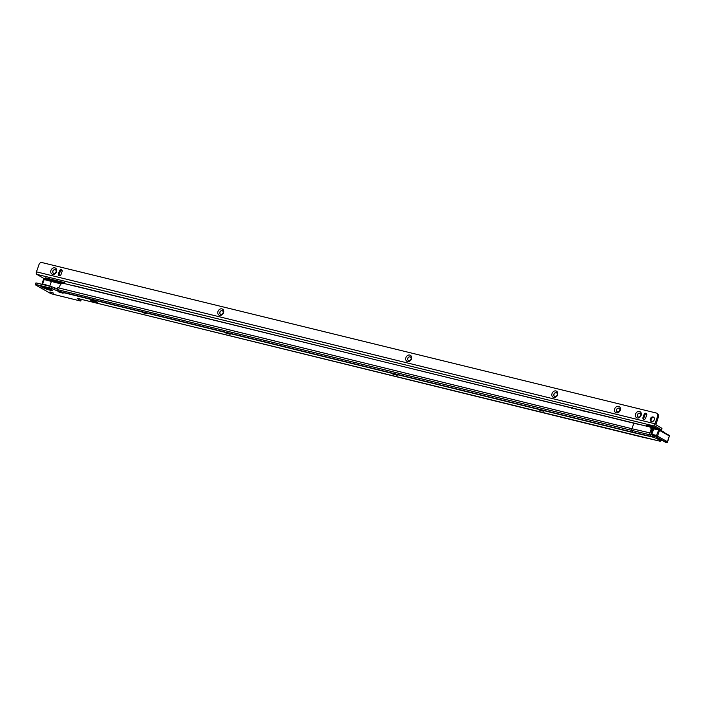 <?xml version="1.0" encoding="UTF-8"?>
<svg xmlns="http://www.w3.org/2000/svg" width="705" height="705" viewBox="0 0 705 705"><rect width="100%" height="100%" fill="white"/><g stroke="black" fill="none" stroke-linecap="round" stroke-linejoin="round"><path stroke-width="1.06" d="M53.633 293.192L50.037 291.932M653.438 435.646L652.654 435.399L652.116 436.933L653.738 437.417L655.183 435.99A10.866 1.489 19.3 0 1 655.967 436.298M49.209 288.415L44.521 286.776M543.299 411.209L538.814 409.852L543.299 411.209M397.153 375.307L392.667 373.958L397.153 375.307M230.138 334.285L225.653 332.927L230.138 334.285M146.622 313.778L142.146 312.421L146.622 313.778M63.115 293.262L58.63 291.905L63.115 293.262M53.439 293.06L49.879 291.985L53.439 293.06M77.559 298.418A1.877 1.066 -76.2 0 1 77.374 298.4A1.877 1.066 -76.2 0 1 77.206 298.33L80.396 300.973L53.642 294.399A3.269 0.449 19.3 0 1 49.385 292.795L35.726 285.023A3.269 0.449 19.3 0 1 35.25 284.582L35.788 283.049A3.269 0.449 19.3 0 1 37.215 283.163L51.897 286.768L57.29 288.839M651.834 434.888L652.654 435.399M35.25 284.582A3.269 0.449 19.3 0 1 36.686 284.697L51.359 288.301L58.638 291.447A1.877 1.066 -76.2 0 1 58.321 291.112L57.493 289.605A1.877 1.066 -76.2 0 1 57.369 287.975L58.11 287.79A2.044 1.657 -59.7 0 0 59.705 286.274L59.925 285.666A3.269 2.653 120.3 0 1 62.886 283.19L649.375 426.86A3.269 2.512 -61.1 0 1 649.878 427.054L650.794 427.556A3.269 2.512 118.9 0 1 651.702 430.993L650.794 430.491L649.957 432.879A1.877 1.172 102.9 0 0 650.045 434.87L650.671 435.875L651.702 430.993M633.821 423.291L631.918 428.728L58.11 287.79M651.834 428.984L653.015 429.257M662.691 440.131L659.519 441.048M652.116 436.933L650.671 435.875M96.409 301.925L97.237 302.41A3.269 0.449 19.3 0 1 97.713 302.85A3.269 0.449 19.3 0 1 95.413 302.498A3.269 0.449 19.3 0 1 92.02 301.123L91.192 300.647A3.269 0.449 19.3 0 1 90.716 300.207A3.269 0.449 19.3 0 1 93.016 300.559A3.269 0.449 19.3 0 1 96.409 301.925M78.793 299.264L78.96 298.788M56.805 290.381L57.299 288.962M62.401 292.901L59.925 292.037M145.909 313.417L143.432 312.553M229.425 333.932L226.939 333.06M396.439 374.954L393.963 374.082M542.577 410.848L540.101 409.984M58.638 291.456L633.081 432.544A4.107 0.564 19.3 0 0 633.31 432.597L652.046 436.906M650.794 430.491A3.269 2.512 -61.1 0 0 649.878 427.054M657.272 428.993L656.628 429.266L657.272 428.993A10.866 1.489 19.3 0 1 665.071 433.073M654.319 435.76L653.738 437.417A9.236 1.269 -160.7 0 1 659.263 439.902A9.236 1.269 -160.7 0 1 660.576 441.189M655.685 429.16L657.007 428.966M655.994 436.21A11.491 1.577 -160.7 0 0 655.377 435.972L654.46 436.051M651.446 434.306L656.584 435.346L651.702 434.703L652.945 435.487M655.976 436.844L657.139 437.109L657.527 436.122L656.143 435.725M669.556 436.078L659.536 430.394L657.527 436.122L667.538 441.806M56.074 271.918A2.044 1.657 -59.7 0 0 52.813 271.117A2.044 1.657 -59.7 0 0 56.074 271.918M54.858 267.847A3.472 2.811 120.3 0 1 56.497 271.777A3.472 2.811 120.3 0 1 52.584 274.342A3.472 2.811 120.3 0 1 50.945 270.42A3.472 2.811 120.3 0 1 54.858 267.847M223.106 312.95A2.044 1.657 -59.7 0 0 219.845 312.148A2.044 1.657 -59.7 0 0 223.106 312.95M221.89 308.878A3.472 2.811 120.3 0 1 223.52 312.808A3.472 2.811 120.3 0 1 219.616 315.373A3.472 2.811 120.3 0 1 217.977 311.451A3.472 2.811 120.3 0 1 221.89 308.878M411.015 359.109A2.044 1.657 -59.7 0 0 407.754 358.307A2.044 1.657 -59.7 0 0 411.015 359.109M409.799 355.047A3.472 2.811 120.3 0 1 411.438 358.968A3.472 2.811 120.3 0 1 407.525 361.533A3.472 2.811 120.3 0 1 405.886 357.611A3.472 2.811 120.3 0 1 409.799 355.047M557.17 395.012A2.044 1.657 -59.7 0 0 553.901 394.218A2.044 1.657 -59.7 0 0 557.17 395.012M555.954 390.949A3.472 2.811 120.3 0 1 557.585 394.87A3.472 2.811 120.3 0 1 553.681 397.435A3.472 2.811 120.3 0 1 552.041 393.513A3.472 2.811 120.3 0 1 555.954 390.949M619.801 410.398A2.044 1.657 -59.7 0 0 616.54 409.605A2.044 1.657 -59.7 0 0 619.801 410.398M618.585 406.336A3.472 2.811 120.3 0 1 620.224 410.257A3.472 2.811 120.3 0 1 616.311 412.822A3.472 2.811 120.3 0 1 614.681 408.9A3.472 2.811 120.3 0 1 618.585 406.336M640.686 415.527A2.044 1.657 -59.7 0 0 637.417 414.734A2.044 1.657 -59.7 0 0 640.686 415.527M639.461 411.464A3.472 2.811 120.3 0 1 641.101 415.386A3.472 2.811 120.3 0 1 637.188 417.95A3.472 2.811 120.3 0 1 635.558 414.029A3.472 2.811 120.3 0 1 639.461 411.464M653.887 428.596L650.442 427.362M651.614 428.411L653.147 428.896M64.719 282.696L50.69 279.621A4.089 0.564 19.3 0 1 49.324 279.25L45.384 277.805L64.719 282.696M53.465 273.311A2.044 1.657 120.3 0 1 55.528 269.786M220.498 314.342A2.044 1.657 120.3 0 1 222.56 310.817M408.406 360.502A2.044 1.657 120.3 0 1 410.469 356.977M554.553 396.404A2.044 1.657 120.3 0 1 556.615 392.879M617.192 411.79A2.044 1.657 120.3 0 1 619.254 408.265M638.069 416.919A2.044 1.657 120.3 0 1 640.131 413.394M651.535 421.555A2.45 1.992 120.3 0 1 651.191 419.263A2.45 1.992 120.3 0 1 653.94 417.448M650.362 418.779A2.45 1.992 120.3 0 1 653.561 417.149A2.45 1.992 120.3 0 1 654.275 419.748A2.45 1.992 120.3 0 1 651.085 421.379A2.45 1.992 120.3 0 1 650.362 418.779M583.978 411.05L583.811 410.301L582.938 411.015M587.494 411.861L589.345 412.557M582.832 410.962L584.833 411.209M574.831 408.75L578.259 409.843M571.737 408.23L572.204 408.107M72.025 285.296L76.942 286.424A0.978 0.555 -76.2 0 1 77.065 286.53M571.843 408.292L572.654 407.631M49.703 286.212L51.28 281.7A0.978 0.555 103.8 0 0 51.104 280.493L62.851 283.19M42.485 284.353L44.168 279.532A0.978 0.555 103.8 0 0 43.992 278.325L51.104 280.493M658.858 429.618L660.003 429.9A3.269 0.449 -160.7 0 0 661.431 430.015A3.269 0.449 -160.7 0 0 660.964 429.574L655.359 426.296L36.819 274.351A2.044 1.163 -76.2 0 1 36.457 271.839L38.96 264.692A3.269 2.653 -59.7 0 1 41.19 262.366L656.655 413.112L657.941 414.152L656.655 413.112M653.094 429.037L651.746 428.702M42.194 284.388A3.269 2.653 -59.7 0 1 42.37 282.661L43.516 279.374A0.978 0.555 103.8 0 0 43.34 278.167L36.819 274.351M645.621 418.162A1.63 1.322 120.3 0 1 643.013 417.519L644.079 414.461A1.63 1.322 120.3 0 1 646.697 415.104L645.621 418.162M643.965 419.396A1.63 1.322 120.3 0 1 643.841 418.003L644.908 414.945A1.63 1.322 120.3 0 1 646.573 413.712M61.018 274.553A1.63 1.322 120.3 0 1 58.409 273.91L59.476 270.852A1.63 1.322 120.3 0 1 62.084 271.495L61.018 274.553M59.352 275.787A1.63 1.322 120.3 0 1 59.229 274.395L60.304 271.337A1.63 1.322 120.3 0 1 61.961 270.103M661.431 430.015L661.969 428.481A3.269 0.449 -160.7 0 0 661.493 428.05L655.888 424.762L658.32 417.122A3.269 2.653 -59.7 0 0 657.941 414.152M658.32 417.122L657.492 416.637A3.269 2.653 -59.7 0 0 657.113 413.668M657.492 416.637L654.989 423.775A2.044 1.163 103.8 0 0 655.359 426.296M575.351 408.926A11.439 1.569 -160.7 0 1 574.522 408.644L572.301 408.098A11.439 1.569 19.3 0 1 571.949 408.089M584.612 411.2A11.439 1.569 19.3 0 0 584.965 411.209L587.186 411.746A11.439 1.569 -160.7 0 0 588.005 412.028M47.068 285.587A5.675 0.775 -160.7 0 0 44.397 284.794A5.675 0.775 -160.7 0 0 42.503 284.459M42.82 286.362A4.521 0.617 -160.7 0 0 49.165 288.891A4.521 0.617 -160.7 0 0 50.795 289.156M42.917 286.38A4.459 0.608 -160.7 0 0 49.147 288.847A4.459 0.608 -160.7 0 0 50.716 289.112M42.309 286.283A4.759 0.652 -160.7 0 0 49.209 289.191A4.759 0.652 -160.7 0 0 51.245 289.411M49.703 290.099A6.089 0.837 19.3 0 1 41.762 287.102A6.089 0.837 19.3 0 1 43.543 286.494A6.089 0.837 19.3 0 1 51.483 289.491A6.089 0.837 19.3 0 1 49.703 290.099M633.081 432.544A1.877 1.066 103.8 0 1 632.773 432.209L631.936 430.711A1.877 1.066 103.8 0 1 631.918 428.728A1.877 1.172 102.9 0 0 632.006 430.72L632.958 432.253A3.402 0.467 19.3 0 1 632.773 432.209L58.321 291.112M650.045 434.87L57.493 289.605M77.206 298.33L639.911 436.545A1.877 1.066 103.8 0 0 640.078 436.615A1.877 1.066 103.8 0 0 640.263 436.633M659.704 441.101L640.871 436.774A17.625 2.415 19.3 0 1 639.911 436.545M54.682 287.851L54.153 289.376M81.172 299.361L80.634 300.894M54.558 287.772L54.029 289.306M51.897 286.768L51.359 288.301M37.215 283.163L36.686 284.697M92.293 300.348L92.02 301.123M91.359 300.154L91.192 300.647M49.667 286.221A4.459 0.608 -160.7 0 0 45.173 284.679M631.918 428.728L649.957 432.879M633.31 432.597A1.877 1.172 102.9 0 1 632.958 432.253L651.138 436.43M654.231 435.76L653.658 437.4M654.169 435.76L653.597 437.382M651.702 434.703L653.799 428.578L658.734 429.715M658.822 429.742L659.422 429.962L658.822 429.742M659.475 429.997L669.486 435.514L667.089 442.775M666.119 442.573L656.055 437.021L667.335 442.784L669.486 435.514L659.422 429.962L653.165 428.834L651.297 434.183L651.623 434.765M656.584 435.346L658.778 429.724L653.165 428.834M656.963 437.223L667.027 442.775M656.002 436.985L656.143 435.69M656.029 437.012L666.066 442.546M656.884 428.931A5.675 0.775 19.3 0 0 649.305 426.031A5.675 0.775 19.3 0 0 646.837 425.952L646.688 425.653A5.913 0.811 19.3 0 1 649.261 425.732A5.913 0.811 19.3 0 1 657.695 429.16M657.985 429.274A6.089 0.837 -160.7 0 0 649.199 425.617A6.089 0.837 -160.7 0 0 646.732 425.758M648.23 426.595A4.459 0.608 19.3 0 1 649.754 426.86A4.459 0.608 19.3 0 1 655.359 428.94M76.942 286.424L572.257 408.098M574.645 408.68L584.912 411.209M587.3 411.79L638.034 424.251M61.097 283.956L43.516 279.374M43.34 278.167L43.992 278.325M643.013 417.519L643.841 418.003M644.079 414.461L644.908 414.945M58.409 273.91L59.229 274.395M59.476 270.852L60.304 271.337M654.989 423.775L36.457 271.839M661.493 428.05L660.964 429.574M50.69 279.621L50.857 279.154M41.992 284.512L45.014 284.617L49.782 286.248M42.379 286.133L51.28 289.253M81.286 299.475L80.758 301M659.501 441.083L77.374 298.4M657.139 428.966L656.214 428.86M652.9 435.478L651.561 434.738"/></g></svg>

